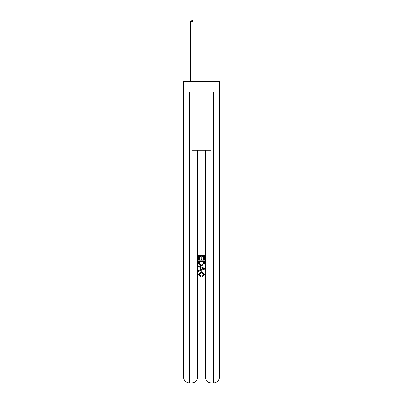 <?xml version="1.0" encoding="UTF-8"?>
<svg xmlns="http://www.w3.org/2000/svg" width="403" height="403" viewBox="0 0 403 403"><rect width="100%" height="100%" fill="white"/><g stroke="black" fill="none" stroke-linecap="round" stroke-linejoin="round"><path stroke-width="0.6" d="M219.434 92.07L219.434 81.406L183.566 81.406L183.566 92.07L219.434 92.07L219.434 377.037L213.615 377.037L213.615 92.07M192.241 382.85L210.759 382.85M211.192 382.85L211.192 377.037L205.379 377.037A5.813 5.813 0 0 0 211.192 382.85L213.615 382.85L213.615 377.037L211.192 377.037L211.192 150.223L191.808 150.223L191.808 377.037L183.566 377.037L183.566 92.07M197.621 150.223L197.621 377.037A5.813 5.813 0 0 1 191.808 382.85L189.385 382.85A5.813 5.813 0 0 1 183.566 377.037M205.379 377.037L205.379 150.223M213.615 382.85A5.813 5.813 0 0 0 219.434 377.037M198.593 259.789L198.593 255.542L204.407 255.542L204.407 259.643L203.737 259.643L203.737 256.358L201.948 256.358L201.948 259.416L201.278 259.416L201.278 256.358L199.263 256.358L199.263 259.789L198.593 259.789M198.593 262.993L198.593 260.907L204.407 260.907L204.326 263.925L203.908 264.771L201.53 265.683C199.671 265.688 198.694 264.791 198.593 262.993M199.263 261.728L199.676 264.303L201.545 264.862L203.616 263.869L203.737 261.728L199.263 261.728M198.593 266.801L198.593 265.93L204.407 268.237L204.407 269.164L198.593 271.471L198.593 270.599L200.382 269.939L200.382 267.461L198.593 266.801M202.664 268.302L201.052 267.708L201.052 269.693L203.737 268.7L202.664 268.302M199.188 274.413L200.644 276.045L200.452 276.866L198.518 274.488L201.545 271.793L204.482 274.473L202.79 276.715L202.618 275.894L203.812 274.433L201.545 272.614L199.188 274.413M193.017 81.406L193.017 21.409L190.594 21.409L190.594 81.406M190.594 21.409L191.324 20.15L192.291 20.15L193.017 21.409M189.385 92.07L189.385 382.85M197.621 377.037L191.808 377.037L191.808 382.85"/></g></svg>
